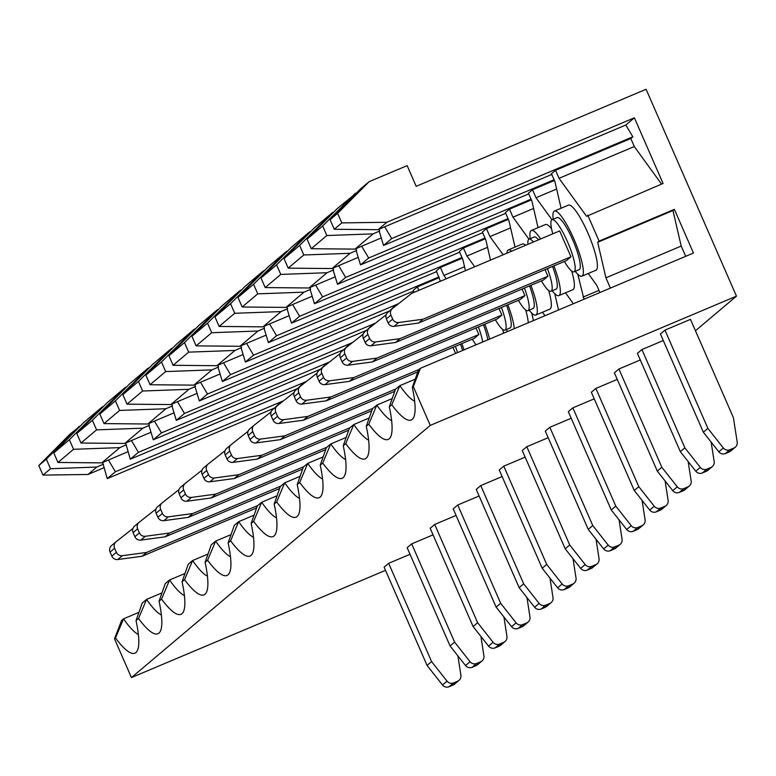 <?xml version="1.0" encoding="UTF-8"?>
<svg xmlns="http://www.w3.org/2000/svg" width="776" height="776" viewBox="0 0 776 776"><rect width="100%" height="100%" fill="white"/><g stroke="black" fill="none" stroke-linecap="round" stroke-linejoin="round"><path stroke-width="1.16" d="M472.341 339.18A28.275 5.674 -112.9 0 0 475.979 344.835M495.36 319.741A28.275 5.674 -112.9 0 0 504.963 330.11A28.275 5.674 -112.9 0 0 505.263 329.926A28.275 5.674 -112.9 0 0 501.422 307.471M509.716 328.044A28.275 5.674 -112.9 0 0 510.065 327.957A28.275 5.674 -112.9 0 0 510.365 327.773A28.275 5.674 -112.9 0 0 506.524 305.317M518.387 300.312A28.275 5.674 -112.9 0 0 527.981 310.681A28.275 5.674 -112.9 0 0 528.291 310.487A28.275 5.674 -112.9 0 0 524.45 288.041M532.743 308.615A28.275 5.674 -112.9 0 0 533.093 308.528A28.275 5.674 -112.9 0 0 533.393 308.334A28.275 5.674 -112.9 0 0 529.552 285.888M506.146 329.616A35.337 7.091 -112.9 0 0 507.679 331.459M511.694 251.172A35.337 7.091 -112.9 0 0 508.358 249.92A35.337 7.091 -112.9 0 0 507.97 250.153A35.337 7.091 -112.9 0 0 506.912 253.189M529.164 310.177A35.337 7.091 -112.9 0 0 535.838 315.037A35.337 7.091 -112.9 0 0 536.216 314.804A35.337 7.091 -112.9 0 0 530.881 285.325M535.838 315.037L549.874 309.12A35.337 7.091 -112.9 0 0 550.252 308.877A35.337 7.091 -112.9 0 0 548.68 290.525M533.49 241.976A28.275 5.674 -112.9 0 0 529.028 239.154A28.275 5.674 -112.9 0 0 528.718 239.338A28.275 5.674 -112.9 0 0 527.932 244.324M541.415 280.883A28.275 5.674 -112.9 0 0 551.008 291.252A28.275 5.674 -112.9 0 0 551.319 291.058A28.275 5.674 -112.9 0 0 547.468 268.612M555.762 289.176A28.275 5.674 -112.9 0 0 556.111 289.099A28.275 5.674 -112.9 0 0 556.421 288.905A28.275 5.674 -112.9 0 0 552.58 266.459M540.62 238.959A35.337 7.091 -112.9 0 0 531.376 230.491A35.337 7.091 -112.9 0 0 530.997 230.724A35.337 7.091 -112.9 0 0 530.202 238.659M552.192 290.748A35.337 7.091 -112.9 0 0 558.865 295.608A35.337 7.091 -112.9 0 0 559.244 295.375A35.337 7.091 -112.9 0 0 553.909 265.896M558.865 295.608L572.892 289.681A35.337 7.091 -112.9 0 0 573.28 289.448A35.337 7.091 -112.9 0 0 571.708 271.096M564.433 261.454A28.275 5.674 -112.9 0 0 574.036 271.813A28.275 5.674 -112.9 0 0 574.337 271.629A28.275 5.674 -112.9 0 0 567.925 242.752A28.275 5.674 -112.9 0 0 552.046 219.724A28.275 5.674 -112.9 0 0 551.746 219.909A28.275 5.674 -112.9 0 0 552.784 233.828M578.789 269.747A28.275 5.674 -112.9 0 0 579.138 269.66A28.275 5.674 -112.9 0 0 579.439 269.476A28.275 5.674 -112.9 0 0 573.028 240.599A28.275 5.674 -112.9 0 0 557.149 217.571L552.046 219.724M575.22 271.319A35.337 7.091 -112.9 0 0 581.884 276.178A35.337 7.091 -112.9 0 0 582.272 275.936A35.337 7.091 -112.9 0 0 574.25 239.842A35.337 7.091 -112.9 0 0 554.403 211.053A35.337 7.091 -112.9 0 0 554.025 211.295A35.337 7.091 -112.9 0 0 553.23 219.22M581.884 276.178L595.919 270.252A35.337 7.091 -112.9 0 0 596.298 270.019A35.337 7.091 -112.9 0 0 588.286 233.925A35.337 7.091 -112.9 0 0 568.439 205.136L554.403 211.053M473.098 626.533L477.638 622.711L493.08 642.276A5.655 5.529 49.8 0 0 499.686 644.032L495.156 647.853A5.655 5.529 -130.2 0 1 488.55 646.107L473.098 626.533L430.176 528.272L434.705 524.45L456.075 515.429M519.154 587.674L523.684 583.843L539.126 603.418A5.655 5.529 49.8 0 0 545.732 605.164L541.202 608.995A5.655 5.529 -130.2 0 1 534.596 607.239L519.154 587.674L476.221 489.404L480.751 485.582L502.12 476.561M565.2 548.807L569.73 544.985L585.182 564.55A5.655 5.529 49.8 0 0 591.787 566.305L587.248 570.127A5.655 5.529 -130.2 0 1 580.652 568.372L565.2 548.807L522.267 450.546L526.807 446.724L548.176 437.703M611.255 509.948L615.785 506.117L631.227 525.682A5.655 5.529 49.8 0 0 637.833 527.438L633.303 531.269A5.655 5.529 -130.2 0 1 626.698 529.513L611.255 509.948L568.323 411.678L572.853 407.856L594.222 398.835M657.301 471.08L661.831 467.259L677.283 486.824A5.655 5.529 49.8 0 0 683.889 488.579L679.349 492.401A5.655 5.529 -130.2 0 1 672.743 490.645L657.301 471.08L614.369 372.82L618.908 368.988L640.278 359.977M733.941 448.014A5.655 5.529 49.8 0 0 737.2 442.107L733.398 417.624L690.475 319.363L664.954 330.13L660.424 333.952L703.347 432.213L707.887 428.391L723.329 447.956A5.655 5.529 49.8 0 0 729.935 449.711L725.405 453.533L729.411 451.845L733.941 448.014L729.935 449.711M695.451 330.76L736.463 296.151L430.263 425.384L413.317 386.594L412.318 387.437A93.295 18.721 67.1 0 1 413.986 416.673A93.295 18.721 67.1 0 1 391.793 404.762L389.3 406.866A93.295 18.721 67.1 0 1 390.959 436.112A93.295 18.721 67.1 0 1 368.765 424.191L366.272 426.296A93.295 18.721 67.1 0 1 367.931 455.541A93.295 18.721 67.1 0 1 345.737 443.63L343.244 445.734A93.295 18.721 67.1 0 1 344.913 474.97A93.295 18.721 67.1 0 1 322.719 463.059L320.226 465.163A93.295 18.721 67.1 0 1 321.885 494.409A93.295 18.721 67.1 0 1 299.691 482.488L297.198 484.593A93.295 18.721 67.1 0 1 298.857 513.838A93.295 18.721 67.1 0 1 276.663 501.927L274.17 504.031A93.295 18.721 67.1 0 1 275.829 533.267A93.295 18.721 67.1 0 1 253.636 521.356L251.143 523.46A93.295 18.721 67.1 0 1 252.811 552.706A93.295 18.721 67.1 0 1 230.618 540.785L228.125 542.89A93.295 18.721 67.1 0 1 229.783 572.135A93.295 18.721 67.1 0 1 207.59 560.223L205.097 562.319A93.295 18.721 67.1 0 1 206.756 591.564A93.295 18.721 67.1 0 1 184.562 579.653L182.069 581.757A93.295 18.721 67.1 0 1 183.737 610.993A93.295 18.721 67.1 0 1 161.544 599.082L159.051 601.187A93.295 18.721 67.1 0 1 160.71 630.432A93.295 18.721 67.1 0 1 138.516 618.511L136.023 620.616A93.295 18.721 67.1 0 1 137.682 649.861A93.295 18.721 67.1 0 1 115.488 637.95L114.489 638.784L121.599 620.47L123.539 618.841L138.943 612.332M385.526 570.341L131.435 677.574L430.263 425.384M410.029 554.297L388.65 563.308L384.12 567.14L427.052 665.401L431.582 661.579L388.65 563.308M680.329 451.651L684.859 447.82L700.301 467.394A5.655 5.529 49.8 0 0 706.907 469.14L702.377 472.972A5.655 5.529 -130.2 0 1 695.771 471.216L680.329 451.651L637.397 353.381L641.927 349.559L663.296 340.538M634.273 490.51L638.813 486.688L654.255 506.253A5.655 5.529 49.8 0 0 660.861 508.008L656.331 511.83A5.655 5.529 -130.2 0 1 649.725 510.084L634.273 490.51L591.351 392.249L595.881 388.427L617.25 379.406M588.227 529.377L592.757 525.546L608.209 545.121A5.655 5.529 49.8 0 0 614.805 546.867L610.275 550.698A5.655 5.529 -130.2 0 1 603.67 548.942L588.227 529.377L545.295 431.116L549.825 427.285L571.204 418.264M542.182 568.236L546.711 564.414L562.154 583.979A5.655 5.529 49.8 0 0 568.76 585.735L564.23 589.556A5.655 5.529 -130.2 0 1 557.624 587.81L542.182 568.236L499.249 469.975L503.779 466.153L525.148 457.132M496.126 607.104L500.656 603.282L516.108 622.847A5.655 5.529 49.8 0 0 522.714 624.602L518.174 628.424A5.655 5.529 -130.2 0 1 511.578 626.668L496.126 607.104L453.194 508.843L457.733 505.011L479.102 496M450.08 645.971L454.61 642.14L470.052 661.715A5.655 5.529 49.8 0 0 476.658 663.461L472.128 667.292A5.655 5.529 -130.2 0 1 465.522 665.536L450.08 645.971L407.148 547.701L411.678 543.879L433.047 534.858M457.52 352.624A28.275 5.674 -112.9 0 0 455.376 346.339M455.609 353.429L452.951 347.357M482.72 341.993A28.275 5.674 -112.9 0 0 478.394 326.909M317.151 373.014L300.409 386.196A5.655 5.529 49.8 0 0 298.808 392.782L294.269 396.614L296.054 400.678L300.584 396.846A5.655 5.529 49.8 0 0 306.549 400.251L330.857 396.972L326.327 400.804L474.32 338.336L478.86 334.514L475.979 327.928M340.169 353.584L323.427 366.757A5.655 5.529 49.8 0 0 321.827 373.353L317.297 377.175L319.072 381.239L323.602 377.417A5.655 5.529 49.8 0 0 329.567 380.812L353.885 377.543L349.355 381.365L497.348 318.907L501.878 315.085L499.007 308.499M363.197 334.155L346.455 347.328A5.655 5.529 49.8 0 0 344.854 353.924L340.325 357.746L342.1 361.81L346.63 357.988A5.655 5.529 49.8 0 0 352.595 361.383L376.913 358.114L372.373 361.936L520.376 299.478L524.906 295.646L522.025 289.06M136.023 620.616L142.192 603.097L146.567 599.402A79.162 15.889 -112.9 0 0 161.389 614.98M138.516 618.511L146.567 599.402L161.971 592.903M302.475 384.566L302.252 384.042L298.362 387.913M302.252 384.042L304.163 383.228M306.53 381.375L138.429 452.321L131.425 440.535L124.8 443.435L142.871 428.177L149.458 425.316L149.011 425.694L153.299 439.779L161.456 432.892L154.443 421.106L147.818 424.006L165.899 408.748L172.485 405.887L172.029 406.265L176.317 420.34L184.475 413.453L177.471 401.677L170.846 404.577L188.927 389.319L195.513 386.448L195.057 386.836L199.345 400.911L207.502 394.024L200.499 382.238L193.874 385.139L211.945 369.89L218.531 367.019L218.085 367.397L222.373 381.482L230.53 374.595L223.517 362.809L216.892 365.709L234.973 350.451L241.559 347.59L241.103 347.968L245.4 362.043L253.558 355.165L246.545 343.38L239.92 346.28L258.001 331.022L264.587 328.151L264.131 328.539L268.418 342.614L276.576 335.727L269.573 323.951L262.948 326.851L281.019 311.593L287.605 308.722L287.159 309.11L291.446 323.185L299.604 316.298L292.591 304.512L285.966 307.412L304.046 292.154L310.633 289.293L310.177 289.671L314.474 303.746L322.632 296.868L315.619 285.083L308.993 287.983L327.074 272.725L333.661 269.854L333.205 270.242L337.492 284.317L345.65 277.43L338.646 265.654L332.021 268.554L350.102 253.296L356.688 250.425L356.233 250.813L360.52 264.888L368.678 258.001L361.674 246.215L355.049 249.115L373.12 233.857L379.707 230.996L378.979 229.318M297.528 388.611L130.271 459.208L138.429 452.321M159.051 601.187L165.21 583.668L169.595 579.973A79.162 15.889 -112.9 0 0 184.416 595.551M161.544 599.082L169.595 579.973L184.998 573.474M325.503 365.127L325.27 364.613L321.38 368.484M325.27 364.613L327.191 363.798M329.548 361.946L161.456 432.892M320.556 369.182L153.299 439.779M182.069 581.757L188.238 564.239L192.623 560.544A79.162 15.889 -112.9 0 0 207.434 576.122M184.562 579.653L192.623 560.544L208.016 554.045M348.531 345.698L348.298 345.175L344.408 349.055M348.298 345.175L350.219 344.369M352.576 342.517L184.475 413.453M343.584 349.753L176.317 420.34M205.097 562.319L211.266 544.81L215.641 541.105A79.162 15.889 -112.9 0 0 230.462 556.683M207.59 560.223L215.641 541.105L231.044 534.606M371.549 326.269L371.326 325.745L367.436 329.616M371.326 325.745L373.246 324.94M375.603 323.078L207.502 394.024M366.602 330.314L199.345 400.911M228.125 542.89L234.284 525.371L238.668 521.676A79.162 15.889 -112.9 0 0 253.49 537.254M230.618 540.785L238.668 521.676L254.072 515.177M394.577 306.83L394.353 306.316L390.454 310.187M394.353 306.316L396.264 305.501M398.621 303.649L230.53 374.595M389.63 310.885L222.373 381.482M251.143 523.46L257.312 505.942L261.696 502.247A79.162 15.889 -112.9 0 0 276.518 517.825M253.636 521.356L261.696 502.247L277.09 495.748M418.885 290.34L417.372 286.877L413.298 290.321L414.171 292.329M417.372 286.877L439.264 277.643M438.954 276.916L253.558 355.165M413.608 291.048L245.4 362.043M274.17 504.031L280.34 486.513L284.714 482.808A79.162 15.889 -112.9 0 0 299.536 498.386M276.663 501.927L284.714 482.808L300.118 476.309M446.297 278.768L443.901 275.47L440.399 267.448L436.316 270.892L440.37 281.271M440.399 267.448L462.292 258.204M461.972 257.486L276.576 335.727M436.636 271.619L268.418 342.614M297.198 484.593L303.358 467.074L307.742 463.379A79.162 15.889 -112.9 0 0 322.564 478.957M299.691 482.488L307.742 463.379L323.146 456.88M474.718 266.779L466.929 256.031L463.427 248.019L459.344 251.463L462.845 259.475L465.445 270.688M463.427 248.019L485.32 238.775M485 238.048L299.604 316.298M459.664 252.19L291.446 323.185M320.226 465.163L326.386 447.645L330.77 443.95A79.162 15.889 -112.9 0 0 345.592 459.528M322.719 463.059L330.77 443.95L346.174 437.451M503.139 254.78L489.947 236.602L486.445 228.59L482.371 232.024L485.873 240.046L490.519 260.105M486.445 228.59L508.348 219.346M508.028 218.619L322.632 296.868M482.691 232.751L314.474 303.746M343.244 445.734L349.413 428.216L353.798 424.52A79.162 15.889 -112.9 0 0 368.61 440.099M345.737 443.63L353.798 424.52L369.192 418.012M528.951 239.192L512.975 217.173L509.473 209.151L505.399 212.595L508.901 220.617L515.031 247.098M509.473 209.151L531.366 199.917M531.046 199.189L345.65 277.43M505.709 213.322L337.492 284.317M125.702 443.067L130.271 459.208M126.439 444.745L119.853 447.616L101.772 462.874L127.982 451.7M151.01 432.271L131.425 440.535M174.037 412.842L154.443 421.106M197.055 393.403L177.471 401.677M220.083 373.974L200.499 382.238M243.111 354.545L223.517 362.809M266.139 335.116L246.545 343.38M289.157 315.677L269.573 323.951M312.185 296.248L292.591 304.512M335.213 276.819L315.619 285.083M358.231 257.38L338.646 265.654M285.966 307.412L242.16 307.005L257.748 293.842L304.046 292.154M308.993 287.983L265.188 287.576L280.776 274.413L327.074 272.725M262.948 326.851L219.133 326.434L234.73 313.281L281.019 311.593M239.92 346.28L196.105 345.873L211.702 332.71L258.001 331.022M216.892 365.709L173.087 365.302L188.675 352.139L234.973 350.451M193.874 385.139L150.059 384.731L165.647 371.578L211.945 369.89M170.846 404.577L127.031 404.16L142.629 391.007L188.927 389.319M147.818 424.006L104.013 423.599L119.601 410.436L165.899 408.748M124.8 443.435L80.985 443.028L96.573 429.865L142.871 428.177M101.772 462.874L57.957 462.457L73.555 449.304L119.853 447.616M242.16 307.005L237.98 297.441L253.568 284.278L257.748 293.842M261.008 278.002L291.262 247.389L309.333 232.131L276.595 264.849L261.008 278.002L265.188 287.576M276.595 264.849L280.776 274.413M219.133 326.434L214.952 316.87L230.55 303.707L234.73 313.281M196.105 345.873L191.934 336.299L207.522 323.146L211.702 332.71M173.087 365.302L168.906 355.728L184.494 342.575L188.675 352.139M150.059 384.731L145.878 375.167L161.476 362.004L165.647 371.578M127.031 404.16L122.85 394.596L138.448 381.433L142.629 391.007M104.013 423.599L99.832 414.025L115.42 400.872L119.601 410.436M80.985 443.028L76.805 433.464L92.392 420.301L96.573 429.865M57.957 462.457L53.777 452.893L69.374 439.73L73.555 449.304M237.98 297.441L268.234 266.818L286.315 251.56L253.568 284.278M214.952 316.87L245.206 286.247L263.287 270.989L230.55 303.707M191.934 336.299L222.179 305.676L240.259 290.428L207.522 323.146M168.906 355.728L199.16 325.115L217.241 309.857L184.494 342.575M145.878 375.167L176.133 344.544L194.213 329.286L161.476 362.004M122.85 394.596L153.105 363.973L171.186 348.715L138.448 381.433M99.832 414.025L130.087 383.412L148.158 368.154L115.42 400.872M76.805 433.464L107.059 402.841L125.14 387.583L92.392 420.301M53.777 452.893L84.031 422.27L102.112 407.012L69.374 439.73M287.75 250.929L286.315 251.56M310.778 231.5L309.333 232.131M332.021 268.554L288.206 268.137L284.026 258.573L314.28 227.95L332.361 212.692L299.623 245.41L303.804 254.984L350.102 253.296M333.806 212.071L332.361 212.692M355.049 249.115L311.234 248.708L307.053 239.144L337.308 208.521L356.824 192.632M561.077 208.24L554.947 181.749L551.445 173.737L555.519 170.293L559.03 178.305L586.578 216.291L663.073 183.485L634.37 117.806L386.855 222.266L341.809 222.906L334.262 229.279L330.081 219.705L360.336 189.092L369.124 181.671L407.148 165.627L416.178 186.308L646.088 89.279L736.463 296.151M103.926 467.753L88.037 474.466L42.981 475.106L38.8 465.532L70.296 433.862L80.529 425.82M103.557 406.391L102.112 407.012M126.575 386.952L125.14 387.583M149.603 367.523L148.158 368.154M172.631 348.094L171.186 348.715M195.649 328.655L194.213 329.286M218.677 309.226L217.241 309.857M241.705 289.797L240.259 290.428M264.732 270.368L263.287 270.989M288.206 268.137L303.804 254.984M284.026 258.573L299.623 245.41M366.272 426.296L372.441 408.777L376.816 405.082L392.22 398.583M368.765 424.191L376.816 405.082A79.162 15.889 -112.9 0 0 391.637 420.66M386.225 314.716L369.483 327.899A5.655 5.529 49.8 0 0 367.882 334.485L363.352 338.317L365.127 342.381L369.657 338.549A5.655 5.529 49.8 0 0 375.623 341.954L399.931 338.675L395.401 342.507L543.404 280.039L547.934 276.217L545.053 269.631M551.969 219.754L536.003 197.734L532.501 189.722L528.417 193.166L531.919 201.178L538.059 227.669M532.501 189.722L554.394 180.478M554.074 179.751L368.678 258.001M528.737 193.893L360.52 264.888M381.259 237.951L361.674 246.215M334.262 229.279L378.067 229.686L384.692 226.786L391.705 238.571L383.548 245.459L379.26 231.374L379.707 230.996M373.12 233.857L326.822 235.545L322.641 225.981L355.389 193.263M311.234 248.708L326.822 235.545M307.053 239.144L322.641 225.981M389.3 406.866L395.459 389.348L399.844 385.653L415.247 379.154M391.793 404.762L399.844 385.653A79.162 15.889 -112.9 0 0 414.665 401.231M392.685 319.12A5.655 5.529 49.8 0 0 398.651 322.515L422.959 319.246L418.429 323.078L566.422 260.61L570.961 256.788L559.661 230.928L411.658 293.386L392.51 308.46A5.655 5.529 49.8 0 0 390.91 315.056L386.37 318.878L388.145 322.942L392.685 319.12L390.91 315.056M412.318 387.437L418.487 369.919L420.427 368.28L693.463 253.044L674.363 209.345L672.967 210.529L681.192 246.06L685.683 256.332M555.519 170.293L630.801 138.516L634.302 146.538L661.559 184.125M630.801 138.516L632.838 136.799L625.834 125.014L634.37 117.806M108.397 459.974L115.401 471.75L107.243 478.637L102.674 462.506M88.037 474.466L96.825 467.045L103.412 464.174M384.692 226.786L625.834 125.014M378.067 229.686L386.855 222.266M330.081 219.705L337.628 213.342L369.124 181.671M341.809 222.906L337.628 213.342M131.435 677.574L114.489 638.784M96.825 467.045L50.527 468.733L46.347 459.169L79.084 426.451M42.981 475.106L50.527 468.733M38.8 465.532L46.347 459.169M420.427 368.28L413.317 386.594M587.791 215.253L599.091 241.113L674.363 209.345M115.488 637.95L123.539 618.841A79.162 15.889 -112.9 0 0 138.361 634.419M391.705 238.571L632.838 136.799M383.548 245.459L551.765 174.454M115.401 471.75L283.502 400.804M275.334 407.351L279.224 403.471L281.145 402.666M107.243 478.637L274.51 408.05M599.926 292.523L596.851 285.481L588.257 273.482M599.091 241.113L597.685 242.296L605.92 277.827L681.192 246.06M605.92 277.827L610.402 288.1M503.653 333.156A35.337 7.091 -112.9 0 0 502.635 329.393M528.272 322.767A35.337 7.091 -112.9 0 0 525.662 309.964M525.73 245.245A35.337 7.091 -112.9 0 0 522.384 243.994L508.358 249.92M279.224 403.471L279.447 403.995M533.461 320.575L531.725 313.097M542.482 312.233L544.985 315.716M558.536 309.993L554.753 293.668M565.51 292.804L573.357 303.736M584.008 299.245L577.78 274.229M551.532 228.736A35.337 7.091 -112.9 0 0 545.412 224.565L531.376 230.491M597.685 242.296L672.967 210.529M559.03 178.305L634.302 146.538M386.37 318.878A5.655 5.529 -130.2 0 1 387.971 312.291L392.22 308.702M418.429 323.078L394.111 326.347A5.655 5.529 -130.2 0 1 388.145 322.942M422.959 319.246L570.961 256.788M110.076 552.066L111.851 556.13L116.381 552.308L114.606 548.244L110.076 552.066A5.655 5.529 -130.2 0 1 111.676 545.47L115.925 541.89M116.381 552.308A5.655 5.529 49.8 0 0 122.346 555.703L146.664 552.434L142.124 556.256L256.613 507.94M142.124 556.256L117.816 559.525A5.655 5.529 -130.2 0 1 111.851 556.13M146.664 552.434L257.816 505.515M132.948 528.475L116.206 541.648A5.655 5.529 49.8 0 0 114.606 548.244M457.646 681.202L453.64 682.899L449.1 686.721L453.116 685.024L457.646 681.202A5.655 5.529 49.8 0 0 460.905 675.285L457.889 655.856M431.582 661.579L447.034 681.144A5.655 5.529 49.8 0 0 453.64 682.899M459.033 680.348L454.503 684.18A5.655 5.529 -130.2 0 1 453.116 685.024M449.1 686.721A5.655 5.529 -130.2 0 1 442.495 684.965L427.052 665.401M707.887 428.391L664.954 330.13M725.405 453.533A5.655 5.529 -130.2 0 1 718.799 451.787L703.347 432.213M735.328 447.17L730.798 450.992A5.655 5.529 -130.2 0 1 729.411 451.845M355.951 248.747L356.688 250.425M536.003 197.734L556.635 189.034M583.077 297.101L598.994 290.389M538.592 239.823A28.275 5.674 -112.9 0 0 534.13 237L529.028 239.154M363.352 338.317A5.655 5.529 -130.2 0 1 364.953 331.721L369.201 328.132M395.401 342.507L371.093 345.776A5.655 5.529 -130.2 0 1 365.127 342.381M399.931 338.675L547.934 276.217M369.657 338.549L367.882 334.485M712.31 466.599L707.78 470.421A5.655 5.529 -130.2 0 1 706.383 471.274L710.923 467.453A5.655 5.529 49.8 0 0 714.172 461.536L711.155 442.107M702.377 472.972L706.383 471.274M706.907 469.14L710.923 467.453M684.859 447.82L641.927 349.559M332.923 268.186L333.661 269.854M148.73 423.638L149.458 425.316M171.748 404.209L172.485 405.887M194.776 384.77L195.513 386.448M217.804 365.341L218.531 367.019M240.832 345.912L241.559 347.59M263.85 326.473L264.587 328.151M286.877 307.044L287.605 308.722M309.905 287.615L310.633 289.293M512.975 217.173L533.607 208.463M489.947 236.602L510.579 227.892M466.929 256.031L487.561 247.331M443.901 275.47L464.533 266.76M514.236 328.685A35.337 7.091 -112.9 0 0 507.853 304.755M489.617 339.073A35.337 7.091 -112.9 0 0 484.835 324.193M487.823 339.839A28.275 5.674 -112.9 0 0 483.496 324.756M464.048 349.869A35.337 7.091 -112.9 0 0 461.807 343.623M462.622 350.471A28.275 5.674 -112.9 0 0 460.478 344.185M340.325 357.746A5.655 5.529 -130.2 0 1 341.925 351.15L346.174 347.57M372.373 361.936L348.065 365.205A5.655 5.529 -130.2 0 1 342.1 361.81M376.913 358.114L524.906 295.646M346.63 357.988L344.854 353.924M317.297 377.175A5.655 5.529 -130.2 0 1 318.897 370.589L323.146 367M349.355 381.365L325.037 384.644A5.655 5.529 -130.2 0 1 319.072 381.239M353.885 377.543L501.878 315.085M323.602 377.417L321.827 373.353M294.269 396.614A5.655 5.529 -130.2 0 1 295.869 390.018L300.128 386.429M326.327 400.804L302.01 404.073A5.655 5.529 -130.2 0 1 296.054 400.678M330.857 396.972L478.86 334.514M300.584 396.846L298.808 392.782M271.251 416.043L273.026 420.107L277.556 416.275L275.781 412.211L271.251 416.043A5.655 5.529 -130.2 0 1 272.851 409.447L277.1 405.858M277.556 416.275A5.655 5.529 49.8 0 0 283.521 419.68L307.829 416.411L303.3 420.233L417.789 371.917M303.3 420.233L278.991 423.502A5.655 5.529 -130.2 0 1 273.026 420.107M307.829 416.411L418.982 369.492M294.123 392.452L277.381 405.625A5.655 5.529 49.8 0 0 275.781 412.211M248.223 435.472L249.998 439.536L254.528 435.714L252.753 431.65L248.223 435.472A5.655 5.529 -130.2 0 1 249.823 428.885L254.072 425.296M254.528 435.714A5.655 5.529 49.8 0 0 260.493 439.109L284.811 435.84L280.281 439.662L394.761 391.346M280.281 439.662L255.964 442.941A5.655 5.529 -130.2 0 1 249.998 439.536M284.811 435.84L395.964 388.931M271.096 411.881L254.353 425.054A5.655 5.529 49.8 0 0 252.753 431.65M225.195 454.901L226.97 458.965L231.51 455.143L229.735 451.079L225.195 454.901A5.655 5.529 -130.2 0 1 226.796 448.315L231.044 444.726M231.51 455.143A5.655 5.529 49.8 0 0 237.475 458.538L261.784 455.269L257.254 459.101L371.733 410.776M257.254 459.101L232.936 462.37A5.655 5.529 -130.2 0 1 226.97 458.965M261.784 455.269L372.936 408.36M248.068 431.31L231.335 444.483A5.655 5.529 49.8 0 0 229.735 451.079M202.177 474.34L203.952 478.404L208.482 474.572L206.707 470.508L202.177 474.34A5.655 5.529 -130.2 0 1 203.778 467.744L208.026 464.155M208.482 474.572A5.655 5.529 49.8 0 0 214.448 477.977L238.756 474.708L234.226 478.53L348.715 430.214M234.226 478.53L209.918 481.799A5.655 5.529 -130.2 0 1 203.952 478.404M238.756 474.708L349.908 427.789M225.05 450.749L208.308 463.922A5.655 5.529 49.8 0 0 206.707 470.508M179.149 493.769L180.924 497.833L185.454 494.011L183.679 489.947L179.149 493.769A5.655 5.529 -130.2 0 1 180.75 487.173L184.998 483.594M185.454 494.011A5.655 5.529 49.8 0 0 191.42 497.406L215.738 494.137L211.198 497.959L325.687 449.644M211.198 497.959L186.89 501.228A5.655 5.529 -130.2 0 1 180.924 497.833M215.738 494.137L326.89 447.228M202.022 470.178L185.28 483.351A5.655 5.529 49.8 0 0 183.679 489.947M156.121 513.198L157.897 517.262L162.436 513.44L160.651 509.376L156.121 513.198A5.655 5.529 -130.2 0 1 157.722 506.612L161.971 503.023M162.436 513.44A5.655 5.529 49.8 0 0 168.392 516.835L192.71 513.567L188.18 517.388L302.659 469.073M188.18 517.388L163.862 520.667A5.655 5.529 -130.2 0 1 157.897 517.262M192.71 513.567L303.862 466.657M178.994 489.607L162.252 502.78A5.655 5.529 49.8 0 0 160.651 509.376M133.094 532.637L134.879 536.701L139.408 532.87L137.633 528.805L133.094 532.637A5.655 5.529 -130.2 0 1 134.694 526.041L138.952 522.452M139.408 532.87A5.655 5.529 49.8 0 0 145.374 536.274L169.682 532.996L165.152 536.827L279.641 488.502M165.152 536.827L140.844 540.096A5.655 5.529 -130.2 0 1 134.879 536.701M169.682 532.996L280.834 486.086M155.976 509.037L139.234 522.219A5.655 5.529 49.8 0 0 137.633 528.805M689.282 486.028L684.752 489.86A5.655 5.529 -130.2 0 1 683.365 490.704L687.895 486.882A5.655 5.529 49.8 0 0 691.154 480.965L688.137 461.536M679.349 492.401L683.365 490.704M683.889 488.579L687.895 486.882M661.831 467.259L618.908 368.988M666.254 505.467L661.724 509.289A5.655 5.529 -130.2 0 1 660.337 510.142L664.867 506.311A5.655 5.529 49.8 0 0 668.126 500.404L665.11 480.975M656.331 511.83L660.337 510.142M660.861 508.008L664.867 506.311M638.813 486.688L595.881 388.427M643.236 524.896L638.697 528.718A5.655 5.529 -130.2 0 1 637.309 529.572L641.849 525.75A5.655 5.529 49.8 0 0 645.098 519.833L642.082 500.404M633.303 531.269L637.309 529.572M637.833 527.438L641.849 525.75M615.785 506.117L572.853 407.856M620.208 544.325L615.678 548.157A5.655 5.529 -130.2 0 1 614.291 549.001L618.821 545.179A5.655 5.529 49.8 0 0 622.071 539.262L619.064 519.833M610.275 550.698L614.291 549.001M614.805 546.867L618.821 545.179M592.757 525.546L549.825 427.285M597.18 563.764L592.651 567.586A5.655 5.529 -130.2 0 1 591.263 568.439L595.793 564.608A5.655 5.529 49.8 0 0 599.053 558.701L596.036 539.272M587.248 570.127L591.263 568.439M591.787 566.305L595.793 564.608M569.73 544.985L526.807 446.724M574.162 583.193L569.623 587.015A5.655 5.529 -130.2 0 1 568.236 587.868L572.766 584.047A5.655 5.529 49.8 0 0 576.025 578.13L573.008 558.701M564.23 589.556L568.236 587.868M568.76 585.735L572.766 584.047M546.711 564.414L503.779 466.153M551.135 602.622L546.605 606.454A5.655 5.529 -130.2 0 1 545.218 607.298L549.747 603.476A5.655 5.529 49.8 0 0 552.997 597.559L549.99 578.13M541.202 608.995L545.218 607.298M545.732 605.164L549.747 603.476M523.684 583.843L480.751 485.582M528.107 622.051L523.577 625.883A5.655 5.529 -130.2 0 1 522.19 626.736L526.72 622.905A5.655 5.529 49.8 0 0 529.979 616.998L526.962 597.568M518.174 628.424L522.19 626.736M522.714 624.602L526.72 622.905M500.656 603.282L457.733 505.011M505.079 641.49L500.549 645.312A5.655 5.529 -130.2 0 1 499.162 646.165L503.692 642.334A5.655 5.529 49.8 0 0 506.951 636.427L503.934 616.998M495.156 647.853L499.162 646.165M499.686 644.032L503.692 642.334M477.638 622.711L434.705 524.45M482.061 660.919L477.521 664.741A5.655 5.529 -130.2 0 1 476.134 665.595L480.674 661.773A5.655 5.529 49.8 0 0 483.923 655.856L480.907 636.427M472.128 667.292L476.134 665.595M476.658 663.461L480.674 661.773M454.61 642.14L411.678 543.879M718.799 451.787L723.329 447.956M442.495 684.965L447.034 681.144M398.651 322.515L394.111 326.347M122.346 555.703L117.816 559.525M375.623 341.954L371.093 345.776M695.771 471.216L700.301 467.394M352.595 361.383L348.065 365.205M329.567 380.812L325.037 384.644M306.549 400.251L302.01 404.073M283.521 419.68L278.991 423.502M260.493 439.109L255.964 442.941M237.475 458.538L232.936 462.37M214.448 477.977L209.918 481.799M191.42 497.406L186.89 501.228M168.392 516.835L163.862 520.667M145.374 536.274L140.844 540.096M672.743 490.645L677.283 486.824M649.725 510.084L654.255 506.253M626.698 529.513L631.227 525.682M603.67 548.942L608.209 545.121M580.652 568.372L585.182 564.55M557.624 587.81L562.154 583.979M534.596 607.239L539.126 603.418M511.578 626.668L516.108 622.847M488.55 646.107L493.08 642.276M465.522 665.536L470.052 661.715M504.963 330.11L510.065 327.957M527.981 310.681L533.093 308.528M551.008 291.252L556.111 289.099M574.036 271.813L579.138 269.66M392.365 308.576L387.825 312.408M116.061 541.764L111.531 545.586M369.337 328.015L364.807 331.837M346.309 347.444L341.779 351.266M323.291 366.873L318.752 370.705M300.264 386.312L295.734 390.134M277.236 405.741L272.706 409.563M254.208 425.17L249.678 429.002M231.19 444.609L226.65 448.431M208.162 464.038L203.632 467.86M185.134 483.467L180.604 487.289M162.116 502.897L157.576 506.728M139.088 522.335L134.558 526.157"/></g></svg>
